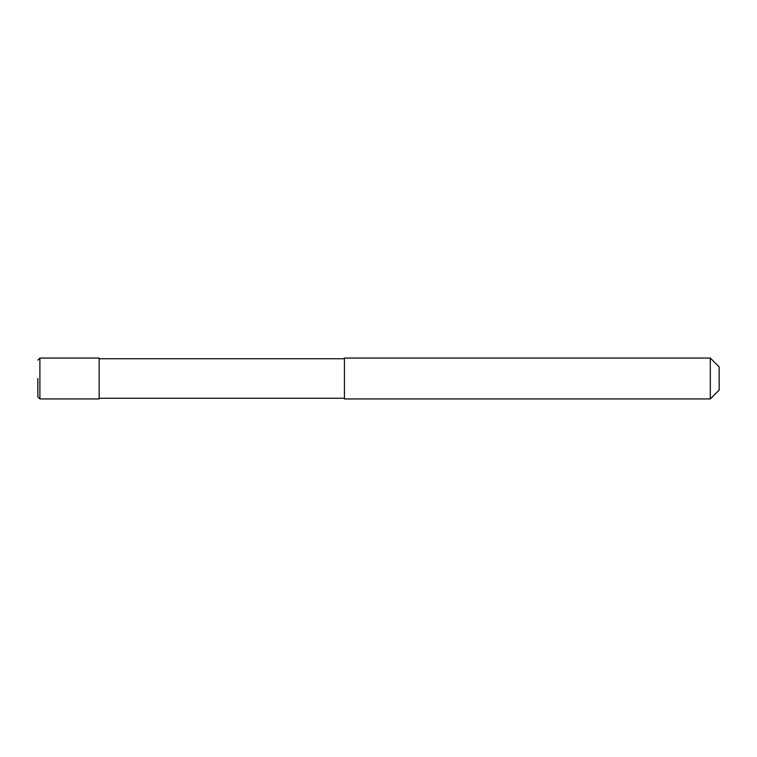 <?xml version="1.0" encoding="UTF-8"?>
<svg xmlns="http://www.w3.org/2000/svg" width="757" height="757" viewBox="0 0 757 757"><rect width="100%" height="100%" fill="white"/><g stroke="black" fill="none" stroke-linecap="round" stroke-linejoin="round"><path stroke-width="1.14" d="M39.894 398.939L39.894 358.061L99.167 358.061L99.167 398.939L39.894 398.939L37.85 396.895L37.85 378.5M344.435 398.258L99.167 398.258M99.167 358.742L344.435 358.742M710.293 398.939L344.435 398.939L344.435 358.061L710.293 358.061L719.15 366.918L719.15 390.082L710.293 398.939L710.293 358.061M39.894 358.061L37.85 360.105"/></g></svg>
